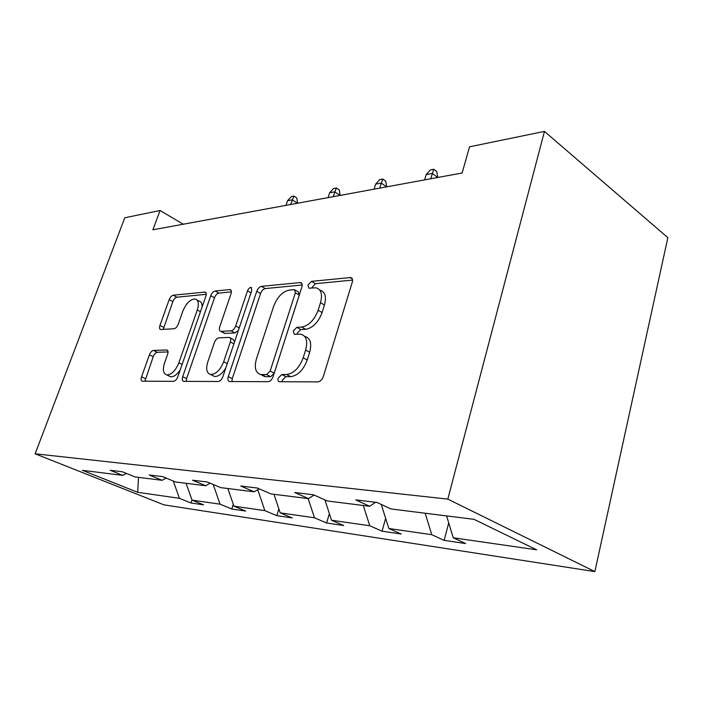 <?xml version="1.0" encoding="UTF-8"?>
<svg xmlns="http://www.w3.org/2000/svg" width="703" height="703" viewBox="0 0 703 703"><rect width="100%" height="100%" fill="white"/><g stroke="black" fill="none" stroke-linecap="round" stroke-linejoin="round"><path stroke-width="1.05" d="M278.212 378.126C277.676 380.147 278.019 381.342 279.24 381.72L317.897 381.887C320.287 381.571 322.097 379.778 323.327 376.518L352.273 282.211C352.941 279.566 352.423 278.001 350.727 277.509L311.482 281.358L307.958 285.014L308.889 288.186L316.025 287.808C321.192 289.311 322.686 294.276 320.506 302.685L318.134 310.234C314.32 320.102 308.828 325.717 301.64 327.062L296.833 327.326L293.283 330.955L294.267 334.329L300.919 334.215C306.35 335.823 307.923 341.104 305.629 350.041L303.186 357.801C299.293 367.897 293.757 373.469 286.587 374.506L281.78 374.523L278.212 378.126M304.917 336.456C310.366 338.081 311.947 343.354 309.671 352.265L307.246 360.006C303.38 370.086 297.852 375.63 290.664 376.65L285.857 376.659L282.29 380.253L282.035 381.747M352.581 280.075L315.366 283.704L311.684 287.975M319.927 290.154C325.111 291.666 326.623 296.622 324.452 305.023L322.097 312.554C318.301 322.405 312.817 327.985 305.629 329.32L300.805 329.566L297.264 333.178L297.035 334.233M153.509 350.41C151.874 350.727 150.512 352.194 149.423 354.822L141.558 376.808C140.785 379.295 141.031 380.754 142.296 381.193L173.5 381.325C175.258 381.061 176.699 379.532 177.841 376.755L205.865 296.156C206.568 293.828 206.287 292.466 205.03 292.07L173.228 295.207C171.585 295.611 170.24 297.097 169.177 299.654L159.95 325.419C159.221 327.747 159.458 329.118 160.662 329.514L174.045 328.749C175.741 328.389 177.13 326.886 178.228 324.241L182.85 311.13C186.198 303.274 190.293 299.223 195.144 298.977C198.466 300.032 199.186 303.696 197.306 309.97L178.878 362.792C175.565 370.683 171.532 374.725 166.769 374.91C163.237 373.706 162.49 369.752 164.528 363.056L167.622 354.294C168.369 351.843 168.105 350.402 166.831 349.98L153.509 350.41L157.279 352.282C155.644 352.59 154.291 354.057 153.201 356.676L144.941 381.219M447.811 499.112L544.456 131.399L469.56 146.813L462.126 173L152.894 229.802L160.038 210.513L124.765 217.772L35.15 453.804L447.811 499.112L594.861 571.601L163.922 504.851L35.15 453.804M228.282 376.667C227.508 379.4 227.904 381.017 229.468 381.527L268.08 381.694C270.233 381.395 271.92 379.699 273.124 376.597L301.877 287.009C302.562 284.478 302.132 282.975 300.594 282.518L261.419 286.367C259.433 286.842 257.878 288.485 256.753 291.306L228.282 376.667L232.271 378.68L231.92 381.553M218.238 381.501L183.624 381.351C182.226 380.885 181.91 379.348 182.675 376.746L210.751 295.691C211.849 293.01 213.29 291.446 215.092 291.016L230.074 289.566C231.401 289.979 231.718 291.376 231.023 293.757L219.714 326.93C218.993 329.426 219.327 330.902 220.716 331.35L231.094 330.832C233.018 330.454 234.556 328.837 235.69 325.999L247.509 290.857C248.431 288.643 249.618 287.509 251.068 287.457L251.797 290.444L222.895 376.676C221.726 379.611 220.18 381.219 218.238 381.501M126.373 473.4L122.77 475.377L110.204 470.289L122.304 471.748L134.976 476.906L162.147 480.307L149.273 475L162.657 476.608L175.627 481.994L205.733 485.755L192.552 480.211L207.429 482.003L220.698 487.627L254.222 491.828L240.751 486.028L257.386 488.031L270.945 493.919L308.512 498.62L294.777 492.539L313.503 494.789L327.317 500.975L369.699 506.283L355.736 499.886L376.966 502.443L390.991 508.946L474.042 519.341L536.635 549.816L453.242 537.786L465.667 543.551L444.155 540.37L431.756 534.693L388.856 528.507L401.185 534.025L382.063 531.204L369.769 525.756L331.544 520.246L343.723 525.536L326.605 523.006L314.487 517.786L280.198 512.847L292.193 517.926L276.789 515.65L264.855 510.633L233.941 506.178L245.725 511.063L231.779 509.007L220.065 504.174L192.042 500.132L203.606 504.842L190.926 502.97L179.441 498.322L137.683 492.302L82.453 470.333L122.77 475.377M186.084 483.295L192.042 500.132M213.194 484.446L220.065 504.174M166.128 478.049L162.147 480.307M227.834 488.523L233.941 506.178M257.737 489.666L264.855 510.633M210.144 483.154L205.733 485.755M273.95 494.297L280.198 512.847M308.142 498.576L314.487 517.786M259.152 488.796L254.222 491.828M324.891 499.886L331.544 520.246M363.293 505.475L369.769 525.756M314.048 495.035L308.512 498.62M381.254 504.429L388.856 528.507M425.157 513.216L431.756 534.693M375.543 502.276L369.699 506.283M446.607 515.905L453.242 537.786M544.456 131.399L667.85 237.658L594.861 571.601M183.272 224.222L160.038 210.513M173.272 481.01L179.441 498.322M137.683 492.302L138.5 477.346M448.725 522.883L444.155 540.37M385.639 518.331L382.063 531.204M329.373 513.603L326.605 523.006M278.871 508.893L276.789 515.65M233.291 504.297L231.779 509.007M191.954 499.877L190.926 502.97M302.211 284.979L265.242 288.582C263.247 289.047 261.692 290.682 260.576 293.494L232.271 378.68M266.657 374.585L270.163 371.026L295.383 292.782L294.487 289.627L289.223 290.075C282.483 291.596 277.29 297.009 273.652 306.315L256.472 358.785C254.047 367.599 255.47 372.836 260.725 374.514L266.657 374.585L270.708 376.685L274.214 373.135L270.163 371.026M295.242 290.075L298.371 291.921L299.267 295.067L274.214 373.135M261.63 374.989L265.848 376.685L261.806 374.602M270.708 376.685L265.848 376.685M231.392 291.877L218.835 293.098C217.034 293.529 215.584 295.084 214.503 297.756L186.585 378.645L186.19 381.377M223.765 332.967L224.951 333.415L234.969 332.906L238.405 330.401M207.754 362.027C205.715 369.049 206.664 373.205 210.592 374.497C215.874 374.33 220.241 370.077 223.677 361.729L230.329 341.948C231.059 339.373 230.698 337.853 229.257 337.396L218.888 337.835C217.016 338.205 215.505 339.786 214.38 342.598L207.754 362.027M212.42 375.411L214.547 376.465C218.554 376.659 222.35 373.724 225.927 367.651M234.617 341.72L233.15 339.461L230.101 337.844M168.043 351.939L157.279 352.282M168.887 375.938L170.636 376.782C173.782 377.01 176.971 374.725 180.205 369.936M202.095 306.991C202.174 303.494 201.102 301.499 198.87 301.007L197.051 300.014M206.251 294.32L176.892 297.184C175.249 297.589 173.905 299.065 172.841 301.613L163.254 329.399M437.705 177.481L432.327 173.448L426.176 174.608L424.621 179.889M426.176 174.608L430.324 169.915L433.742 169.265L430.772 178.755M433.742 169.265L436.765 171.541L437.776 177.472M386.58 186.875L381.237 183.07L375.648 184.124L374.084 189.169M375.648 184.124L379.664 179.643L382.766 179.045L379.673 188.14M382.766 179.045L385.771 181.198L386.641 186.866M340.015 195.425L334.733 191.831L329.637 192.789L328.081 197.622M329.637 192.789L333.53 188.492L336.359 187.956L333.178 196.682M336.359 187.956L339.329 189.986L340.085 195.416M297.448 203.246L292.228 199.837L287.553 200.715L286.007 205.346M287.553 200.715L291.332 196.594L293.924 196.093L290.682 204.494M293.924 196.093L296.859 198.026L297.518 203.237M290.664 376.65L286.587 374.506M307.246 360.006L303.186 357.801M309.671 352.265L305.629 350.041M300.805 329.566L296.833 327.326M305.629 329.32L301.64 327.062M322.097 312.554L318.134 310.234M324.452 305.023L320.506 302.685M315.366 283.704L311.482 281.358M352.361 278.942L350.05 277.492M285.857 376.659L281.78 374.523M260.576 293.494L256.753 291.306M265.242 288.582L261.419 286.367M301.974 283.678L300.014 282.509M299.267 295.067L295.383 292.782M186.585 378.645L182.675 376.746M214.503 297.756L210.751 295.691M218.835 293.098L215.092 291.016M231.146 290.418L229.617 289.557M224.951 333.415L221.094 331.368M234.969 332.906L231.094 330.832M239.24 327.914L235.69 325.999M250.989 292.843L247.509 290.857M227.289 363.583L223.677 361.729M233.906 343.837L230.329 341.948M167.666 350.525L166.549 349.962M182.13 364.4L178.878 362.792M200.469 311.675L197.306 309.97M163.667 327.334L159.95 325.419M172.841 301.613L169.177 299.654M176.892 297.184L173.228 295.207M206.005 292.826L204.617 292.061M145.372 378.618L141.558 376.808M153.201 356.676L149.423 354.822M352.045 278.335L350.727 277.509M301.684 283.177L300.594 282.518M264.767 376.606L260.725 374.514M230.9 290.031L230.074 289.566M224.582 333.398L220.716 331.35M251.692 287.808L251.068 287.457M214.547 376.465L210.592 374.497M167.481 350.305L166.831 349.98M170.636 376.782L166.769 374.91M205.777 292.483L205.03 292.07"/></g></svg>

